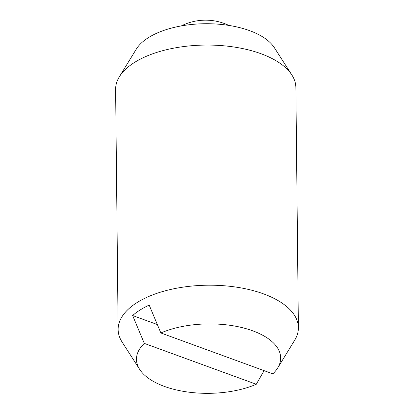 <?xml version="1.0" encoding="UTF-8"?>
<svg xmlns="http://www.w3.org/2000/svg" width="414" height="414" viewBox="0 0 414 414"><rect width="100%" height="100%" fill="white"/><g stroke="black" fill="none" stroke-linecap="round" stroke-linejoin="round"><path stroke-width="0.62" d="M264.08 370.644L256.282 384.264L144.305 343.397A72.108 34.719 179.4 0 0 139.653 369.376L122.109 342.052A90.133 43.398 -0.6 0 1 118.13 329.544A90.133 43.398 -0.6 0 1 137.008 302.598A90.133 43.398 -0.6 0 1 263.454 293.847A90.133 43.398 -0.6 0 1 298.385 327.655A90.133 43.398 -0.6 0 1 294.67 340.241L277.701 367.932A72.108 34.719 179.4 0 0 252.726 330.817A72.108 34.719 179.4 0 0 160.86 332.97L272.842 373.842A72.108 34.719 179.4 0 0 277.701 367.932M298.385 327.655L295.87 87.514A90.133 43.398 179.4 0 0 291.891 75.012A90.133 43.398 179.4 0 0 260.939 53.706A90.133 43.398 179.4 0 0 134.493 62.457A90.133 43.398 179.4 0 0 119.33 76.818A90.133 43.398 179.4 0 0 115.615 89.403L118.13 329.544M119.33 76.818L136.299 49.126A72.108 34.719 -0.6 0 1 249.585 30.641A72.108 34.719 -0.6 0 1 274.347 47.682L291.891 75.012M139.653 369.376A72.108 34.719 179.4 0 0 164.415 386.417A72.108 34.719 179.4 0 0 256.282 384.264M144.305 343.397L132.635 315.53A86.34 41.571 -0.6 0 1 149.195 305.108L160.86 332.97M132.635 315.53L157.325 324.545M228.854 25.42A54.079 54.079 0 0 0 181.316 25.916"/></g></svg>
